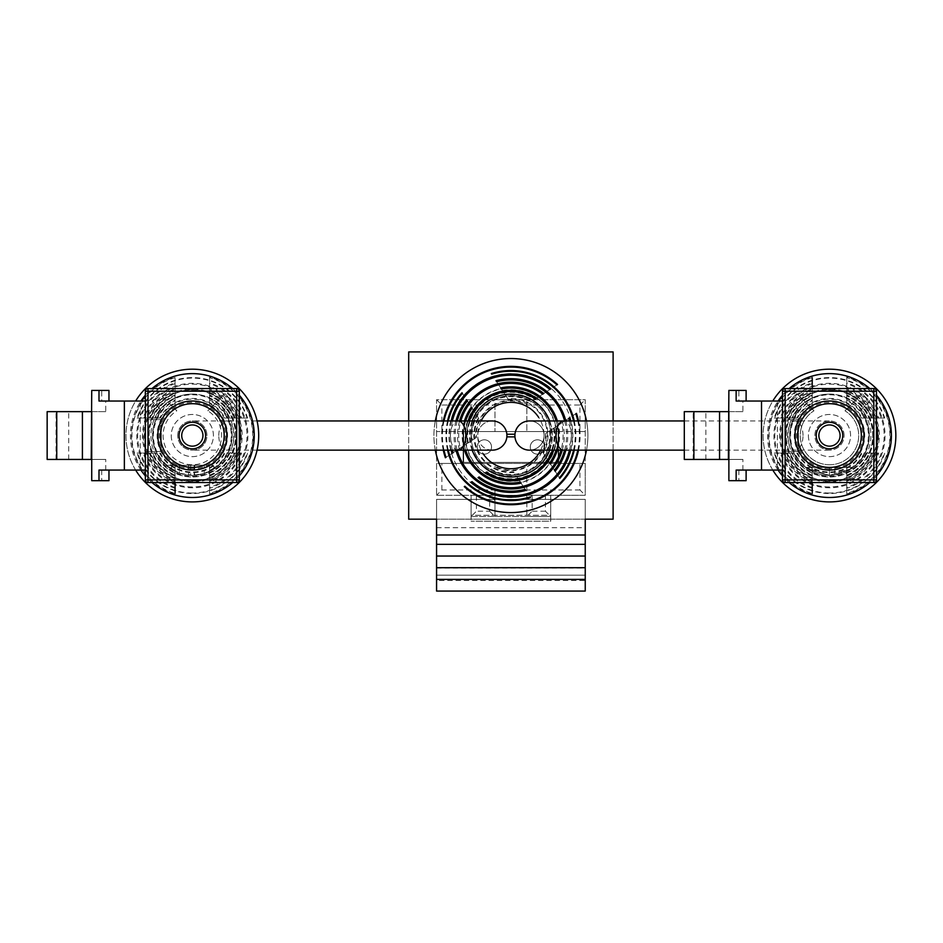 <?xml version="1.0" encoding="UTF-8"?>
<svg xmlns="http://www.w3.org/2000/svg" width="943" height="943" viewBox="0 0 943 943"><rect width="100%" height="100%" fill="white"/><g stroke="black" fill="none" stroke-linecap="round" stroke-linejoin="round"><path stroke-width="0.71" stroke-dasharray="4.71 3.54" d="M150.149 453.076L149.23 453.076A46.525 46.525 0 0 0 235.432 453.076L234.512 453.076A45.677 45.677 0 0 1 150.149 453.076L149.23 453.076M192.337 394.139A41.409 41.409 0 0 0 150.915 435.548A41.409 41.409 0 0 0 192.337 476.969A41.409 41.409 0 0 0 233.746 435.548A41.409 41.409 0 0 0 154.782 418.032L143.112 418.032A52.254 52.254 0 0 1 241.549 418.032L229.88 418.032A41.433 41.433 0 0 0 192.337 394.115M192.337 486.953A51.394 51.394 0 0 1 144.008 453.076L143.112 453.076A52.254 52.254 0 0 0 241.549 453.076L240.654 453.076A51.394 51.394 0 0 1 192.337 486.953M192.337 493.036A57.488 57.488 0 0 1 137.584 453.076L137.077 453.076A57.971 57.971 0 0 0 247.585 453.076L247.078 453.076A57.488 57.488 0 0 1 192.337 493.036M192.337 501.924A66.375 66.375 0 0 1 125.961 435.548A66.375 66.375 0 0 1 192.337 369.184A66.375 66.375 0 0 1 258.7 435.548A66.375 66.375 0 0 1 192.337 501.924M247.078 418.032L247.585 418.032A57.971 57.971 0 0 0 137.077 418.032L137.584 418.032A57.488 57.488 0 0 1 247.078 418.032L234.241 418.032A45.417 45.417 0 0 0 150.42 418.032L137.077 418.032M144.008 418.032L155.501 418.032A40.785 40.785 0 0 1 229.161 418.032L240.654 418.032A51.394 51.394 0 0 0 144.008 418.032L143.112 418.032M235.432 418.032A46.525 46.525 0 0 0 149.23 418.032L150.149 418.032A45.677 45.677 0 0 1 234.512 418.032L225.012 418.032A37.083 37.083 0 0 0 159.65 418.032L149.23 418.032M175.08 493.943A60.894 60.894 0 0 1 175.08 377.153L175.08 377.66A60.399 60.399 0 0 0 175.08 493.437L175.08 480.364A48.022 48.022 0 0 1 175.08 390.744L175.08 391.145A47.645 47.645 0 0 0 175.08 479.963L175.08 480.364M175.08 488.344A55.531 55.531 0 0 1 175.08 382.764L175.08 383.66A54.682 54.682 0 0 0 175.08 487.437L175.08 475.956A43.944 43.944 0 0 1 175.08 395.141L175.08 395.848A43.295 43.295 0 0 0 175.08 475.248L175.08 475.956M175.08 482.286A49.814 49.814 0 0 1 175.08 388.822L175.08 389.73A48.965 48.965 0 0 0 175.08 481.378L175.08 471.17A39.582 39.582 0 0 1 175.08 399.926L175.08 400.657A38.934 38.934 0 0 0 175.08 470.451L175.08 471.17M175.08 476.132A44.097 44.097 0 0 1 175.08 394.976L175.08 395.907A43.237 43.237 0 0 0 175.08 475.201L175.08 466.255A35.221 35.221 0 0 1 175.08 404.842L175.08 405.596A34.573 34.573 0 0 0 175.08 465.512L175.08 466.255M224.269 453.076A36.435 36.435 0 0 1 160.393 453.076M159.65 453.076A37.083 37.083 0 0 0 225.012 453.076M229.161 453.076A40.785 40.785 0 0 1 155.501 453.076L154.782 453.076A41.433 41.433 0 0 0 229.88 453.076L240.654 453.076M234.241 453.076A45.417 45.417 0 0 1 150.42 453.076L150.02 453.076A45.794 45.794 0 0 0 234.642 453.076M152 482.545A61.92 61.92 0 0 1 145.34 475.885M140.92 470.062A61.92 61.92 0 0 1 140.92 401.034M145.34 395.223A61.92 61.92 0 0 1 152 388.563M247.585 418.032L234.642 418.032A45.794 45.794 0 0 0 150.02 418.032M155.501 418.032L154.782 418.032M150.149 418.032L159.65 418.032M160.393 418.032A36.435 36.435 0 0 1 224.269 418.032L234.512 418.032M192.337 468.742A33.182 33.182 0 0 1 159.143 435.548A33.182 33.182 0 0 1 192.337 402.366A33.182 33.182 0 0 1 225.518 435.548A33.182 33.182 0 0 1 192.337 468.742M175.08 399.926L175.08 388.822M144.008 453.076L155.501 453.076M175.08 465.512L175.08 475.201M175.08 395.907L175.08 405.596M137.584 453.076L150.42 453.076M154.782 453.076L143.112 453.076M175.08 390.744L175.08 377.153M175.08 470.451L175.08 481.378M175.08 475.248L175.08 487.437M175.08 383.66L175.08 395.848M150.02 453.076L137.077 453.076M175.08 404.842L175.08 394.976M175.08 377.66L175.08 391.145M137.584 418.032L150.42 418.032M135.639 470.062A66.375 66.375 0 0 1 135.639 401.034M175.08 389.73L175.08 400.657M175.08 479.963L175.08 482.545M209.582 399.926L209.582 388.822A49.814 49.814 0 0 1 209.582 482.286L209.582 470.451A38.934 38.934 0 0 0 209.582 400.657L209.582 399.926A39.582 39.582 0 0 1 209.582 471.17M209.582 388.822L209.582 400.657M209.582 470.451L209.582 481.378A48.965 48.965 0 0 0 209.582 389.73M209.582 481.378L209.582 482.286M239.322 425.67A48.022 48.022 0 0 0 209.582 390.744L209.582 377.153A60.894 60.894 0 0 1 209.582 493.943L209.582 479.963A47.645 47.645 0 0 0 239.322 443.446M209.582 377.153L209.582 391.145A47.645 47.645 0 0 1 239.322 427.662M209.582 479.963L209.582 493.437A60.399 60.399 0 0 0 209.582 377.66M209.582 395.141L209.582 382.764A55.531 55.531 0 0 1 209.582 488.344L209.582 475.248A43.295 43.295 0 0 0 209.582 395.848L209.582 395.141A43.944 43.944 0 0 1 209.582 475.956M209.582 382.764L209.582 395.848M209.582 475.248L209.582 487.437A54.682 54.682 0 0 0 209.582 383.66M209.582 487.437L209.582 488.344M209.582 404.842L209.582 394.976A44.097 44.097 0 0 1 209.582 476.132L209.582 465.512A34.573 34.573 0 0 0 209.582 405.596L209.582 404.842A35.221 35.221 0 0 1 209.582 466.255M209.582 394.976L209.582 405.596M209.582 465.512L209.582 475.201A43.237 43.237 0 0 0 209.582 395.907M209.582 475.201L209.582 476.132M241.549 418.032L240.654 418.032M235.432 453.076L234.512 453.076M175.08 395.141L175.08 382.764M241.549 453.076L229.88 453.076M239.322 445.438A48.022 48.022 0 0 1 209.582 480.364M225.012 418.032L224.269 418.032M229.88 418.032L229.161 418.032M232.662 388.563A61.92 61.92 0 0 1 239.322 395.223M239.322 475.885A61.92 61.92 0 0 1 232.662 482.545M145.34 451.485L145.34 419.623L145.34 451.485L161.265 451.485L161.265 419.623L145.34 419.623L161.265 419.623L161.265 451.485L145.34 451.485M145.34 470.062L145.34 401.034L145.34 470.062L140.224 470.062L140.224 401.034L145.34 401.034M145.34 479.893L145.34 391.215A2.652 2.652 0 0 1 147.992 388.563L236.669 388.563A2.652 2.652 0 0 1 239.322 391.215L239.322 479.893A2.652 2.652 0 0 1 236.669 482.545L147.992 482.545A2.652 2.652 0 0 1 145.34 479.893M160.475 435.548A31.862 31.862 0 0 0 192.337 467.41A31.862 31.862 0 0 0 224.186 435.548A31.862 31.862 0 0 0 192.337 403.698A31.862 31.862 0 0 0 160.475 435.548A31.862 31.862 0 0 0 192.337 467.41A31.862 31.862 0 0 0 224.186 435.548A31.862 31.862 0 0 0 192.337 403.698A31.862 31.862 0 0 0 160.475 435.548A31.862 31.862 0 0 0 192.337 467.41A31.862 31.862 0 0 0 224.186 435.548A31.862 31.862 0 0 0 192.337 403.698A31.862 31.862 0 0 0 160.475 435.548A31.862 31.862 0 0 0 192.337 467.41A31.862 31.862 0 0 0 224.186 435.548A31.862 31.862 0 0 0 192.337 403.698A31.862 31.862 0 0 0 160.475 435.548A31.862 31.862 0 0 0 192.337 467.41A31.862 31.862 0 0 0 224.186 435.548A31.862 31.862 0 0 0 192.337 403.698A31.862 31.862 0 0 0 160.475 435.548A31.862 31.862 0 0 0 192.337 467.41A31.862 31.862 0 0 0 224.186 435.548A31.862 31.862 0 0 0 192.337 403.698A31.862 31.862 0 0 0 160.475 435.548A31.862 31.862 0 0 0 192.337 467.41A31.862 31.862 0 0 0 224.186 435.548A31.862 31.862 0 0 0 192.337 403.698A31.862 31.862 0 0 0 160.475 435.548A31.862 31.862 0 0 0 192.337 467.41A31.862 31.862 0 0 0 224.186 435.548A31.862 31.862 0 0 0 192.337 403.698A31.862 31.862 0 0 0 160.475 435.548A31.862 31.862 0 0 0 192.337 467.41A31.862 31.862 0 0 0 224.186 435.548A31.862 31.862 0 0 0 192.337 403.698A31.862 31.862 0 0 0 160.475 435.548M108.964 390.426L101.703 390.426L101.703 401.034L108.964 401.034L98.991 401.034M101.703 401.034L140.224 401.034M140.224 470.062L98.991 470.062M124.358 470.062L124.358 401.034M47.15 459.441L82.595 459.441L82.595 411.655L105.746 411.655L105.746 401.034M105.746 411.655L91.73 411.655M101.703 390.426L91.73 390.426M105.746 470.062L105.746 459.441L91.73 459.441M82.595 459.441L105.746 459.441M101.703 470.062L101.703 480.682L108.964 480.682M101.703 480.682L91.73 480.682M226.839 435.548A34.514 34.514 0 0 0 192.337 401.034A34.514 34.514 0 0 0 157.823 435.548A34.514 34.514 0 0 0 192.337 470.062A34.514 34.514 0 0 0 226.839 435.548A34.514 34.514 0 0 0 192.337 401.034A34.514 34.514 0 0 0 157.823 435.548A34.514 34.514 0 0 0 192.337 470.062A34.514 34.514 0 0 0 226.839 435.548A34.514 34.514 0 0 0 192.337 401.034A34.514 34.514 0 0 0 157.823 435.548A34.514 34.514 0 0 0 192.337 470.062A34.514 34.514 0 0 0 226.839 435.548M47.15 411.655L82.595 411.655M68.721 459.441L68.721 411.655M56.05 459.441L56.05 411.655M205.609 435.548A13.273 13.273 0 0 0 192.337 422.275A13.273 13.273 0 0 0 179.052 435.548A13.273 13.273 0 0 0 192.337 448.821A13.273 13.273 0 0 0 205.609 435.548M171.249 435.548A21.088 21.088 0 0 0 192.337 456.636A21.088 21.088 0 0 0 213.413 435.548A21.088 21.088 0 0 0 192.337 414.472A21.088 21.088 0 0 0 171.249 435.548A21.088 21.088 0 0 0 192.337 456.636A21.088 21.088 0 0 0 213.413 435.548A21.088 21.088 0 0 0 192.337 414.472A21.088 21.088 0 0 0 171.249 435.548M787.299 453.076L786.379 453.076A46.525 46.525 0 0 0 872.581 453.076L871.662 453.076A45.677 45.677 0 0 1 787.299 453.076L786.379 453.076M829.475 394.139A41.409 41.409 0 0 0 788.065 435.548A41.409 41.409 0 0 0 829.475 476.969A41.409 41.409 0 0 0 870.896 435.548A41.409 41.409 0 0 0 791.931 418.032L780.262 418.032A52.254 52.254 0 0 1 878.699 418.032L867.03 418.032A41.433 41.433 0 0 0 829.475 394.115M829.475 486.953A51.394 51.394 0 0 1 781.158 453.076L780.262 453.076A52.254 52.254 0 0 0 878.699 453.076L877.803 453.076A51.394 51.394 0 0 1 829.475 486.953M829.475 493.036A57.488 57.488 0 0 1 774.733 453.076L774.227 453.076A57.971 57.971 0 0 0 884.734 453.076L884.228 453.076A57.488 57.488 0 0 1 829.475 493.036M829.475 501.924A66.375 66.375 0 0 1 763.111 435.548A66.375 66.375 0 0 1 829.475 369.184A66.375 66.375 0 0 1 895.85 435.548A66.375 66.375 0 0 1 829.475 501.924M884.228 418.032L884.734 418.032A57.971 57.971 0 0 0 774.227 418.032L774.733 418.032A57.488 57.488 0 0 1 884.228 418.032L871.391 418.032A45.417 45.417 0 0 0 787.57 418.032L774.227 418.032M781.158 418.032L792.65 418.032A40.785 40.785 0 0 1 866.311 418.032L877.803 418.032A51.394 51.394 0 0 0 781.158 418.032L780.262 418.032M872.581 418.032A46.525 46.525 0 0 0 786.379 418.032L787.299 418.032A45.677 45.677 0 0 1 871.662 418.032L862.161 418.032A37.083 37.083 0 0 0 796.8 418.032L786.379 418.032M812.229 493.943A60.894 60.894 0 0 1 812.229 377.153L812.229 377.66A60.399 60.399 0 0 0 812.229 493.437L812.229 480.364A48.022 48.022 0 0 1 812.229 390.744L812.229 391.145A47.645 47.645 0 0 0 812.229 479.963L812.229 480.364M812.229 488.344A55.531 55.531 0 0 1 812.229 382.764L812.229 383.66A54.682 54.682 0 0 0 812.229 487.437L812.229 475.956A43.944 43.944 0 0 1 812.229 395.141L812.229 395.848A43.295 43.295 0 0 0 812.229 475.248L812.229 475.956M812.229 482.286A49.814 49.814 0 0 1 812.229 388.822L812.229 389.73A48.965 48.965 0 0 0 812.229 481.378L812.229 471.17A39.582 39.582 0 0 1 812.229 399.926L812.229 400.657A38.934 38.934 0 0 0 812.229 470.451L812.229 471.17M812.229 476.132A44.097 44.097 0 0 1 812.229 394.976L812.229 395.907A43.237 43.237 0 0 0 812.229 475.201L812.229 466.255A35.221 35.221 0 0 1 812.229 404.842L812.229 405.596A34.573 34.573 0 0 0 812.229 465.512L812.229 466.255M861.419 453.076A36.435 36.435 0 0 1 797.542 453.076M796.8 453.076A37.083 37.083 0 0 0 862.161 453.076M866.311 453.076A40.785 40.785 0 0 1 792.65 453.076L791.931 453.076A41.433 41.433 0 0 0 867.03 453.076L877.803 453.076M871.391 453.076A45.417 45.417 0 0 1 787.57 453.076L787.169 453.076A45.794 45.794 0 0 0 871.792 453.076M789.15 482.545A61.92 61.92 0 0 1 782.49 475.885M778.069 470.062A61.92 61.92 0 0 1 778.069 401.034M782.49 395.223A61.92 61.92 0 0 1 789.15 388.563M884.734 418.032L871.792 418.032A45.794 45.794 0 0 0 787.169 418.032M792.65 418.032L791.931 418.032M787.299 418.032L796.8 418.032M797.542 418.032A36.435 36.435 0 0 1 861.419 418.032L871.662 418.032M829.475 468.742A33.182 33.182 0 0 1 796.293 435.548A33.182 33.182 0 0 1 829.475 402.366A33.182 33.182 0 0 1 862.668 435.548A33.182 33.182 0 0 1 829.475 468.742M812.229 399.926L812.229 388.822M781.158 453.076L792.65 453.076M812.229 465.512L812.229 475.201M812.229 395.907L812.229 405.596M774.733 453.076L787.57 453.076M791.931 453.076L780.262 453.076M812.229 390.744L812.229 377.153M812.229 470.451L812.229 481.378M812.229 475.248L812.229 487.437M812.229 383.66L812.229 395.848M787.169 453.076L774.227 453.076M812.229 404.842L812.229 394.976M812.229 388.563L812.229 391.145M774.733 418.032L787.57 418.032M772.788 470.062A66.375 66.375 0 0 1 772.788 401.034M812.229 389.73L812.229 400.657M812.229 479.963L812.229 482.545M846.731 399.926L846.731 388.822A49.814 49.814 0 0 1 846.731 482.286L846.731 470.451A38.934 38.934 0 0 0 846.731 400.657L846.731 399.926A39.582 39.582 0 0 1 846.731 471.17M846.731 388.822L846.731 400.657M846.731 470.451L846.731 481.378A48.965 48.965 0 0 0 846.731 389.73M846.731 481.378L846.731 482.286M876.471 425.67A48.022 48.022 0 0 0 846.731 390.744L846.731 377.153A60.894 60.894 0 0 1 846.731 493.943L846.731 479.963A47.645 47.645 0 0 0 876.471 443.446M846.731 377.153L846.731 391.145A47.645 47.645 0 0 1 876.471 427.662M846.731 479.963L846.731 493.437A60.399 60.399 0 0 0 846.731 377.66M846.731 395.141L846.731 382.764A55.531 55.531 0 0 1 846.731 488.344L846.731 475.248A43.295 43.295 0 0 0 846.731 395.848L846.731 395.141A43.944 43.944 0 0 1 846.731 475.956M846.731 382.764L846.731 395.848M846.731 475.248L846.731 487.437A54.682 54.682 0 0 0 846.731 383.66M846.731 487.437L846.731 488.344M846.731 404.842L846.731 394.976A44.097 44.097 0 0 1 846.731 476.132L846.731 465.512A34.573 34.573 0 0 0 846.731 405.596L846.731 404.842A35.221 35.221 0 0 1 846.731 466.255M846.731 394.976L846.731 405.596M846.731 465.512L846.731 475.201A43.237 43.237 0 0 0 846.731 395.907M846.731 475.201L846.731 476.132M878.699 418.032L877.803 418.032M872.581 453.076L871.662 453.076M812.229 395.141L812.229 382.764M878.699 453.076L867.03 453.076M876.471 445.438A48.022 48.022 0 0 1 846.731 480.364M862.161 418.032L861.419 418.032M867.03 418.032L866.311 418.032M869.811 388.563A61.92 61.92 0 0 1 876.471 395.223M876.471 475.885A61.92 61.92 0 0 1 869.811 482.545M782.49 451.485L782.49 419.623L782.49 451.485L798.415 451.485L798.415 419.623L782.49 419.623L798.415 419.623L798.415 451.485L782.49 451.485M782.49 470.062L782.49 401.034L782.49 470.062L777.374 470.062L777.374 401.034L782.49 401.034M782.49 479.893L782.49 391.215A2.652 2.652 0 0 1 785.142 388.563L873.819 388.563A2.652 2.652 0 0 1 876.471 391.215L876.471 479.893A2.652 2.652 0 0 1 873.819 482.545L785.142 482.545A2.652 2.652 0 0 1 782.49 479.893M797.625 435.548A31.862 31.862 0 0 0 829.475 467.41A31.862 31.862 0 0 0 861.336 435.548A31.862 31.862 0 0 0 829.475 403.698A31.862 31.862 0 0 0 797.625 435.548A31.862 31.862 0 0 0 829.475 467.41A31.862 31.862 0 0 0 861.336 435.548A31.862 31.862 0 0 0 829.475 403.698A31.862 31.862 0 0 0 797.625 435.548A31.862 31.862 0 0 0 829.475 467.41A31.862 31.862 0 0 0 861.336 435.548A31.862 31.862 0 0 0 829.475 403.698A31.862 31.862 0 0 0 797.625 435.548A31.862 31.862 0 0 0 829.475 467.41A31.862 31.862 0 0 0 861.336 435.548A31.862 31.862 0 0 0 829.475 403.698A31.862 31.862 0 0 0 797.625 435.548A31.862 31.862 0 0 0 829.475 467.41A31.862 31.862 0 0 0 861.336 435.548A31.862 31.862 0 0 0 829.475 403.698A31.862 31.862 0 0 0 797.625 435.548A31.862 31.862 0 0 0 829.475 467.41A31.862 31.862 0 0 0 861.336 435.548A31.862 31.862 0 0 0 829.475 403.698A31.862 31.862 0 0 0 797.625 435.548A31.862 31.862 0 0 0 829.475 467.41A31.862 31.862 0 0 0 861.336 435.548A31.862 31.862 0 0 0 829.475 403.698A31.862 31.862 0 0 0 797.625 435.548A31.862 31.862 0 0 0 829.475 467.41A31.862 31.862 0 0 0 861.336 435.548A31.862 31.862 0 0 0 829.475 403.698A31.862 31.862 0 0 0 797.625 435.548A31.862 31.862 0 0 0 829.475 467.41A31.862 31.862 0 0 0 861.336 435.548A31.862 31.862 0 0 0 829.475 403.698A31.862 31.862 0 0 0 797.625 435.548M746.113 390.426L738.852 390.426L738.852 401.034L746.113 401.034L736.141 401.034M738.852 401.034L777.374 401.034M777.374 470.062L736.141 470.062M761.508 470.062L761.508 401.034M684.3 459.441L719.745 459.441L719.745 411.655L742.895 411.655L742.895 401.034M742.895 411.655L728.88 411.655M738.852 390.426L728.88 390.426M742.895 470.062L742.895 459.441L728.88 459.441M719.745 459.441L742.895 459.441M738.852 470.062L738.852 480.682L746.113 480.682M738.852 480.682L728.88 480.682M863.988 435.548A34.514 34.514 0 0 0 829.475 401.034A34.514 34.514 0 0 0 794.973 435.548A34.514 34.514 0 0 0 829.475 470.062A34.514 34.514 0 0 0 863.988 435.548A34.514 34.514 0 0 0 829.475 401.034A34.514 34.514 0 0 0 794.973 435.548A34.514 34.514 0 0 0 829.475 470.062A34.514 34.514 0 0 0 863.988 435.548A34.514 34.514 0 0 0 829.475 401.034A34.514 34.514 0 0 0 794.973 435.548A34.514 34.514 0 0 0 829.475 470.062A34.514 34.514 0 0 0 863.988 435.548M684.3 411.655L719.745 411.655M705.871 459.441L705.871 411.655M693.199 459.441L693.199 411.655M842.759 435.548A13.273 13.273 0 0 0 829.475 422.275A13.273 13.273 0 0 0 816.202 435.548A13.273 13.273 0 0 0 829.475 448.821A13.273 13.273 0 0 0 842.759 435.548M808.399 435.548A21.088 21.088 0 0 0 829.475 456.636A21.088 21.088 0 0 0 850.562 435.548A21.088 21.088 0 0 0 829.475 414.472A21.088 21.088 0 0 0 808.399 435.548A21.088 21.088 0 0 0 829.475 456.636A21.088 21.088 0 0 0 850.562 435.548A21.088 21.088 0 0 0 829.475 414.472A21.088 21.088 0 0 0 808.399 435.548M194.105 465.288L194.105 475.331A39.818 39.818 0 0 0 213.861 469.048L204.23 473.551L194.105 475.331L194.105 465.288L213.861 465.288L213.861 469.048L213.861 465.288L194.105 465.288M179.441 465.288L188.659 465.288L179.441 465.288L179.441 473.233L171.626 469.567A39.818 39.818 0 0 0 188.659 475.201L179.441 473.233M204.23 465.288L166.18 465.288L204.23 465.288L204.23 473.551L218.823 465.288A39.818 39.818 0 0 1 192.337 475.378L204.23 473.551L204.23 465.288M166.18 465.288L179.347 473.197L192.337 475.378A39.818 39.818 0 0 0 223.232 410.429L232.485 401.188L224.976 393.679L207.837 410.806L224.976 393.679L232.485 401.188L223.232 410.429A39.818 39.818 0 0 1 192.337 475.378A39.818 39.818 0 0 1 166.18 465.583L166.18 465.288M190.651 465.288L190.651 475.343M188.659 465.288L188.659 475.201L188.659 465.288M179.347 465.288L179.347 473.197M194.729 465.288L194.729 475.296M171.626 465.288L171.626 469.567L171.626 465.288M161.43 410.429A39.818 39.818 0 0 0 192.337 475.378A39.818 39.818 0 0 1 161.43 410.429L152.177 401.188L161.43 410.429M159.685 393.679L152.177 401.188L159.685 393.679L176.824 410.806A29.198 29.198 0 0 0 192.337 464.758A29.198 29.198 0 0 0 207.837 410.806A29.198 29.198 0 0 1 192.337 464.758A29.198 29.198 0 0 1 176.824 410.806L159.685 393.679M809.129 467.41L829.392 467.41L829.392 475.378L809.129 469.779L829.392 475.378L829.392 467.41L809.129 467.41L809.129 469.779M805.581 467.41L851.835 467.41L805.581 467.41L829.475 475.378L805.581 467.41M798.58 410.429A39.818 39.818 0 0 0 829.475 475.378L851.835 468.506L834.838 475.013L851.835 468.506L829.475 475.378A39.818 39.818 0 0 0 860.381 410.429L869.635 401.188L862.126 393.679L844.987 410.806L862.126 393.679L869.635 401.188L860.381 410.429A39.818 39.818 0 0 1 829.475 475.378A39.818 39.818 0 0 1 798.58 410.429L789.326 401.188L798.58 410.429M851.835 467.41L851.835 468.506L851.835 467.41M834.838 467.41L834.838 475.013L834.838 467.41M829.475 464.758A29.198 29.198 0 0 0 844.987 410.806A29.198 29.198 0 0 1 829.475 464.758A29.198 29.198 0 0 1 813.974 410.806A29.198 29.198 0 0 0 829.475 464.758M796.835 393.679L813.974 410.806L796.835 393.679L789.326 401.188L796.835 393.679M558.162 462.365L558.162 431.576L463.65 431.576L463.65 462.365L558.162 462.365L558.162 431.576L463.65 431.576L463.65 462.365L558.162 462.365M530.284 446.97A7.167 7.167 0 0 0 537.451 454.137A7.167 7.167 0 0 0 544.618 446.97A7.167 7.167 0 0 0 537.451 439.803A7.167 7.167 0 0 0 530.284 446.97A7.167 7.167 0 0 0 537.451 454.137A7.167 7.167 0 0 0 544.618 446.97A7.167 7.167 0 0 0 537.451 439.803A7.167 7.167 0 0 0 530.284 446.97M477.193 446.97A7.167 7.167 0 0 0 484.36 454.137A7.167 7.167 0 0 0 491.527 446.97A7.167 7.167 0 0 0 484.36 439.803A7.167 7.167 0 0 0 477.193 446.97A7.167 7.167 0 0 0 484.36 454.137A7.167 7.167 0 0 0 491.527 446.97A7.167 7.167 0 0 0 484.36 439.803A7.167 7.167 0 0 0 477.193 446.97M177.732 435.548A14.605 14.605 0 0 1 192.337 420.955A14.605 14.605 0 0 1 206.93 435.548A14.605 14.605 0 0 1 192.337 450.153A14.605 14.605 0 0 1 177.732 435.548A14.605 14.605 0 0 1 192.337 420.955A14.605 14.605 0 0 1 206.93 435.548A14.605 14.605 0 0 1 192.337 450.153A14.605 14.605 0 0 1 177.732 435.548A14.605 14.605 0 0 1 192.337 420.955A14.605 14.605 0 0 1 206.93 435.548A14.605 14.605 0 0 1 192.337 450.153A14.605 14.605 0 0 1 177.732 435.548M492.317 450.153A14.605 14.605 0 0 1 477.724 435.548A14.605 14.605 0 0 0 491.657 450.141A14.605 14.605 0 0 0 506.863 434.228A14.605 14.605 0 0 0 491.657 420.967A14.605 14.605 0 0 0 477.724 435.548A14.605 14.605 0 0 1 492.317 420.955M514.89 435.548A14.605 14.605 0 0 0 530.155 450.141A14.605 14.605 0 0 0 544.087 435.548A14.605 14.605 0 0 0 530.155 420.967A14.605 14.605 0 0 0 514.89 435.548M514.949 434.228L506.863 434.228M506.863 436.88L514.949 436.88M544.087 435.548A14.605 14.605 0 0 0 529.495 420.955A14.605 14.605 0 0 1 544.087 435.548A14.605 14.605 0 0 1 529.495 450.153A14.605 14.605 0 0 0 544.087 435.548M844.079 435.548A14.605 14.605 0 0 0 829.475 420.955A14.605 14.605 0 0 0 814.882 435.548A14.605 14.605 0 0 0 829.475 450.153A14.605 14.605 0 0 0 844.079 435.548A14.605 14.605 0 0 0 829.475 420.955A14.605 14.605 0 0 0 814.882 435.548A14.605 14.605 0 0 0 829.475 450.153A14.605 14.605 0 0 0 844.079 435.548M436.574 527.703L585.238 527.703L585.238 519.18L436.574 519.18L436.574 575.147L436.574 499.366L550.724 499.366L550.724 521.196L471.087 521.196L550.724 521.196L550.724 515.291L471.087 515.291L471.087 499.366L471.087 521.196L471.087 515.291L550.724 515.291L550.724 499.366L585.238 499.366L585.238 591.072L436.574 591.072L436.574 580.452L585.238 580.452M585.238 527.703L585.238 575.147L585.238 499.366L436.574 499.366L436.574 580.452M436.574 575.147L585.238 575.147L436.574 575.147M436.574 579.391L585.238 579.391M436.574 567.71L585.238 567.71M613.115 519.18L408.696 519.18L408.696 351.928L613.115 351.928L613.115 519.18M436.574 556.028L585.238 556.028M613.115 420.955L613.115 450.153M408.696 450.153L408.696 420.955M510.906 475.378A39.818 39.818 0 0 0 550.724 435.548A39.818 39.818 0 0 0 510.906 395.73A39.818 39.818 0 0 0 471.087 435.548A39.818 39.818 0 0 0 510.906 475.378A39.818 39.818 0 0 0 550.724 435.548A39.818 39.818 0 0 0 510.906 395.73A39.818 39.818 0 0 0 471.087 435.548A39.818 39.818 0 0 0 510.906 475.378M436.574 568.134L585.238 568.134M579.933 431.576L585.238 431.576L585.238 399.714L526.831 399.714L526.831 405.019L579.933 405.019L579.933 431.576L494.981 431.576L494.981 399.714L436.574 399.714L436.574 495.287L436.574 399.714L585.238 399.714L585.238 495.287L436.574 495.287L476.392 495.287L471.087 495.287L471.087 516.528L471.087 495.287L585.238 495.287L585.238 463.426L579.933 463.426L579.933 489.971L585.238 495.287M436.574 399.714L441.878 405.019L494.981 405.019L494.981 399.714L526.831 399.714L526.831 431.576L526.831 405.019M585.238 431.576L585.238 463.426L463.119 463.426L463.119 431.576L585.238 431.576M545.419 511.212L532.147 511.212L532.147 495.287L545.419 495.287L545.419 511.212L550.724 516.528L550.724 495.287L550.724 516.528L471.087 516.528L476.392 511.212L476.392 495.287L489.665 495.287L489.665 511.212L476.392 511.212M532.147 495.287L526.831 500.592L526.831 516.528L526.831 463.426L579.933 463.426M579.933 489.971L526.831 489.971L526.831 500.592M471.087 516.528L494.981 516.528L494.981 489.971L441.878 489.971L436.574 495.287M494.981 500.592L489.665 495.287M441.878 489.971L441.878 463.426L436.574 463.426L463.119 463.426L463.119 431.576L436.574 431.576L441.878 431.576L441.878 405.019M441.878 463.426L526.831 463.426L526.831 489.971M494.981 405.019L494.981 431.576L441.878 431.576M579.933 405.019L585.238 399.714M558.692 463.426L558.692 431.576L558.692 463.426M489.665 511.212L494.981 516.528L526.831 516.528L532.147 511.212M494.981 489.971L494.981 516.528M526.831 516.528L550.724 516.528M520.383 482.085L521.09 483.181M549.663 420.955A41.409 41.409 0 0 1 549.663 450.153M586.499 450.153A76.984 76.984 0 0 0 586.499 420.955M574.263 420.955A65.02 65.02 0 0 1 574.263 450.153M573.544 450.153A64.324 64.324 0 0 0 573.544 420.955M565.859 420.955A56.863 56.863 0 0 1 565.859 450.153M564.598 450.153A55.649 55.649 0 0 0 564.598 420.955M557.372 420.955A48.706 48.706 0 0 1 557.372 450.153M556.099 450.153A47.492 47.492 0 0 0 556.099 420.955M578.53 450.153A69.181 69.181 0 0 0 578.53 420.955M577.811 420.955A68.485 68.485 0 0 1 577.811 450.153M570.692 450.153A61.543 61.543 0 0 0 570.692 420.955M569.442 420.955A60.328 60.328 0 0 1 569.442 450.153M562.264 450.153A53.386 53.386 0 0 0 562.641 422.37L561.568 423.065A52.171 52.171 0 0 1 560.991 450.153M553.718 450.153A45.229 45.229 0 0 0 555.344 427.132L554.248 427.851A44.015 44.015 0 0 1 552.433 450.153M514.112 472.49A37.083 37.083 0 0 1 478.36 417.784L472.101 408.189L478.36 417.784M464.439 450.153A48.706 48.706 0 0 1 464.439 420.955M478.773 418.397A36.435 36.435 0 0 0 513.711 471.877M465.712 420.955A47.492 47.492 0 0 0 465.712 450.153M476.097 414.307A40.785 40.785 0 0 0 516.387 475.967L516.776 476.569A41.433 41.433 0 0 1 475.696 413.706L467.351 400.916M473.315 410.052A45.417 45.417 0 0 0 519.157 480.223L519.381 480.553A45.794 45.794 0 0 1 473.091 409.722L462.388 393.325M459.064 469.425A61.92 61.92 0 0 0 544.771 487.39A61.92 61.92 0 0 0 562.747 401.683A61.92 61.92 0 0 0 477.04 383.707A61.92 61.92 0 0 0 459.064 469.425M548.496 461.056A45.417 45.417 0 0 0 502.654 390.885L502.43 390.555A45.794 45.794 0 0 1 548.72 461.386L559.423 477.783L548.72 461.386M495.994 380.689L505.035 394.539A41.433 41.433 0 0 1 546.115 457.402L555.156 471.252M554.46 470.18L546.115 457.402M545.714 456.801A40.785 40.785 0 0 0 505.424 395.129L496.69 381.75M500.721 387.927L507.699 398.618A37.083 37.083 0 0 1 543.451 453.324L550.429 464.015M549.71 462.919L543.451 453.324M543.038 452.711A36.435 36.435 0 0 0 508.1 399.231L501.428 389.023M540.704 450.153A33.182 33.182 0 0 0 538.689 417.407M557.525 425.706A47.645 47.645 0 0 1 483.158 474.294L482.828 474.506A48.022 48.022 0 0 0 557.855 425.493L575.831 413.753M553.576 428.287A43.295 43.295 0 0 1 487.107 471.712L486.517 472.101A43.944 43.944 0 0 0 554.178 427.898L568.735 418.386L554.178 427.898M549.557 430.916A38.934 38.934 0 0 1 491.126 469.084L490.525 469.484A39.582 39.582 0 0 0 550.17 430.515L561.568 423.065M545.431 433.615A34.573 34.573 0 0 1 495.264 466.384L494.639 466.797A35.221 35.221 0 0 0 546.056 433.202L554.248 427.851M525.121 489.346L516.387 475.967M457.214 420.955A55.649 55.649 0 0 0 457.214 450.153M516.776 476.569L525.817 490.419M487.107 471.712L486.517 472.101M459.547 420.955A53.386 53.386 0 0 0 459.17 448.738L472.254 440.192A38.934 38.934 0 0 1 530.685 402.013L531.286 401.624A39.582 39.582 0 0 0 471.641 440.593M472.254 440.192L460.243 448.031A52.171 52.171 0 0 1 460.821 420.955M460.243 448.031L459.17 448.738M443.281 420.955A69.181 69.181 0 0 0 443.281 450.153M444 450.153A68.485 68.485 0 0 1 444 420.955M451.119 420.955A61.543 61.543 0 0 0 451.119 450.153M452.369 450.153A60.328 60.328 0 0 1 452.369 420.955M468.093 420.955A45.229 45.229 0 0 0 466.467 443.976L476.38 437.493A34.573 34.573 0 0 1 526.548 404.724L527.172 404.311A35.221 35.221 0 0 0 475.755 437.906M476.38 437.493L467.563 443.257A44.015 44.015 0 0 1 469.378 420.955M467.563 443.257L466.467 443.976M472.148 450.153A41.409 41.409 0 0 1 472.148 420.955M435.312 420.955A76.984 76.984 0 0 0 435.312 450.153M447.548 450.153A65.02 65.02 0 0 1 447.548 420.955M448.267 420.955A64.324 64.324 0 0 0 448.267 450.153M455.952 450.153A56.863 56.863 0 0 1 455.952 420.955M557.855 425.493L576.432 413.352M495.264 466.384L494.639 466.797M491.126 469.084L490.525 469.484M546.056 433.202L555.344 427.132M550.17 430.515L562.641 422.37M553.011 500.002A76.984 76.984 0 0 0 575.36 393.443A76.984 76.984 0 0 0 468.801 371.094A76.984 76.984 0 0 0 446.452 477.665A76.984 76.984 0 0 0 553.011 500.002M462.223 393.078L473.091 409.722M481.107 420.955A33.182 33.182 0 0 0 483.122 453.701M467.115 400.563L475.696 413.706M464.286 445.402A47.645 47.645 0 0 1 538.653 396.814L538.983 396.602A48.022 48.022 0 0 0 463.956 445.615L445.98 457.355L463.956 445.615M468.235 442.821A43.295 43.295 0 0 1 534.705 399.396L535.294 399.007A43.944 43.944 0 0 0 467.634 443.21L453.076 452.723M507.699 398.618L508.1 399.231M505.035 394.539L505.424 395.129M549.863 389.483L534.705 399.396M452.015 453.418L467.634 443.21M531.286 401.624L530.685 402.013M538.983 396.602L557.195 384.697M527.172 404.311L526.548 404.724M556.948 384.862L538.653 396.814M535.294 399.007L550.924 388.799M218.8 435.548A14.605 7.733 90 0 1 226.544 420.955A14.605 7.733 90 0 1 234.277 435.548A14.605 7.733 90 0 1 226.544 450.153A14.605 7.733 90 0 1 218.8 435.548M458.109 450.153A14.605 7.733 90 0 1 450.377 435.548A14.605 7.733 90 0 1 458.109 420.955M563.702 450.153A14.605 7.733 90 0 0 571.434 435.548A14.605 7.733 90 0 0 563.702 420.955M803.012 435.548A14.605 7.733 90 0 0 795.267 420.955A14.605 7.733 90 0 0 787.535 435.548A14.605 7.733 90 0 0 795.267 450.153A14.605 7.733 90 0 0 803.012 435.548M257.074 420.955L192.337 420.955M257.074 450.153L192.337 450.153M684.3 420.955L829.475 420.955M684.3 450.153L829.475 450.153"/><path stroke-width="1.41" d="M232.662 482.545A61.92 61.92 0 0 1 152 482.545M145.34 475.885A61.92 61.92 0 0 1 140.92 470.062M140.92 401.034A61.92 61.92 0 0 1 145.34 395.223M152 388.563A61.92 61.92 0 0 1 232.662 388.563M135.639 401.034A66.375 66.375 0 0 1 258.7 435.548A66.375 66.375 0 0 1 135.639 470.062M175.08 482.545L175.08 493.437M239.322 443.446A47.645 47.645 0 0 0 239.322 427.662M239.322 425.67A48.022 48.022 0 0 1 239.322 445.438M239.322 395.223A61.92 61.92 0 0 1 239.322 475.885M145.34 479.893L145.34 391.215A2.652 2.652 0 0 1 147.992 388.563L236.669 388.563A2.652 2.652 0 0 1 239.322 391.215L239.322 479.893L236.669 479.893L236.669 391.215L147.992 391.215L147.992 479.893L236.669 479.893L236.669 482.545L147.992 482.545L147.992 479.893L145.34 479.893A2.652 2.652 0 0 0 147.992 482.545M145.34 401.034L98.991 401.034L98.991 390.426L91.73 390.426L91.247 459.441L47.15 459.441L47.15 411.655L91.247 411.655M145.34 470.062L124.358 470.062L124.358 401.034M124.358 470.062L98.991 470.062L98.991 480.682L91.73 480.682L91.73 411.655M236.669 482.545A2.652 2.652 0 0 0 239.322 479.893M108.964 401.034L108.964 390.426L98.991 390.426M98.991 480.682L108.964 480.682L108.964 470.062M160.475 435.548A31.862 31.862 0 0 0 192.337 467.41A31.862 31.862 0 0 0 224.186 435.548A31.862 31.862 0 0 0 192.337 403.698A31.862 31.862 0 0 0 160.475 435.548M56.745 459.441L56.745 411.655M82.406 459.441L82.406 411.655M205.609 435.548A13.273 13.273 0 0 1 192.337 448.821A13.273 13.273 0 0 1 179.052 435.548A13.273 13.273 0 0 1 192.337 422.275A13.273 13.273 0 0 1 205.609 435.548M181.716 435.548A10.621 10.621 0 0 0 192.337 446.169A10.621 10.621 0 0 0 202.945 435.548A10.621 10.621 0 0 0 192.337 424.928A10.621 10.621 0 0 0 181.716 435.548M869.811 482.545A61.92 61.92 0 0 1 789.15 482.545M782.49 475.885A61.92 61.92 0 0 1 778.069 470.062M778.069 401.034A61.92 61.92 0 0 1 782.49 395.223M789.15 388.563A61.92 61.92 0 0 1 869.811 388.563M812.229 377.66L812.229 388.563M772.788 401.034A66.375 66.375 0 0 1 895.85 435.548A66.375 66.375 0 0 1 772.788 470.062M812.229 482.545L812.229 493.437M876.471 443.446A47.645 47.645 0 0 0 876.471 427.662M876.471 425.67A48.022 48.022 0 0 1 876.471 445.438M876.471 395.223A61.92 61.92 0 0 1 876.471 475.885M782.49 479.893L782.49 391.215A2.652 2.652 0 0 1 785.142 388.563L873.819 388.563A2.652 2.652 0 0 1 876.471 391.215L876.471 479.893L873.819 479.893L873.819 391.215L785.142 391.215L785.142 479.893L873.819 479.893L873.819 482.545L785.142 482.545L785.142 479.893L782.49 479.893A2.652 2.652 0 0 0 785.142 482.545M782.49 401.034L736.141 401.034L736.141 390.426L728.88 390.426L728.397 459.441L684.3 459.441L684.3 411.655L728.397 411.655M782.49 470.062L761.508 470.062L761.508 401.034M761.508 470.062L736.141 470.062L736.141 480.682L728.88 480.682L728.88 411.655M873.819 482.545A2.652 2.652 0 0 0 876.471 479.893M746.113 401.034L746.113 390.426L736.141 390.426M736.141 480.682L746.113 480.682L746.113 470.062M797.625 435.548A31.862 31.862 0 0 0 829.475 467.41A31.862 31.862 0 0 0 861.336 435.548A31.862 31.862 0 0 0 829.475 403.698A31.862 31.862 0 0 0 797.625 435.548M693.895 459.441L693.895 411.655M719.556 459.441L719.556 411.655M842.759 435.548A13.273 13.273 0 0 1 829.475 448.821A13.273 13.273 0 0 1 816.202 435.548A13.273 13.273 0 0 1 829.475 422.275A13.273 13.273 0 0 1 842.759 435.548M818.866 435.548A10.621 10.621 0 0 0 829.475 446.169A10.621 10.621 0 0 0 840.095 435.548A10.621 10.621 0 0 0 829.475 424.928A10.621 10.621 0 0 0 818.866 435.548M458.109 450.153A14.605 7.733 90 0 0 465.854 435.548A14.605 7.733 90 0 0 458.109 420.955L492.317 420.955A14.605 14.605 0 0 1 506.921 435.548A14.605 14.605 0 0 1 492.317 450.153L257.074 450.153M506.863 436.88L514.949 436.88M514.949 434.228L506.863 434.228M529.495 420.955A14.605 14.605 0 0 0 514.89 435.548A14.605 14.605 0 0 0 529.495 450.153A14.605 14.605 0 0 1 514.89 435.548A14.605 14.605 0 0 1 529.495 420.955L563.702 420.955A14.605 7.733 90 0 0 555.957 435.548A14.605 7.733 90 0 0 563.702 450.153L529.495 450.153M408.696 450.153L408.696 519.18L436.574 519.18L436.574 591.072L585.238 591.072L585.238 519.18L613.115 519.18L613.115 450.153M436.574 579.391L585.238 579.391M436.574 567.71L585.238 567.71M436.574 544.347L585.238 544.347M436.574 556.028L585.238 556.028M408.696 420.955L408.696 351.928L613.115 351.928L613.115 420.955M436.574 534.999L585.238 534.999M465.712 450.153A47.492 47.492 0 0 0 520.383 482.085L521.09 483.181A48.706 48.706 0 0 1 464.439 450.153M472.148 420.955A41.409 41.409 0 0 1 549.663 420.955M549.663 450.153A41.409 41.409 0 0 1 472.148 450.153M457.214 450.153A55.649 55.649 0 0 0 525.121 489.346L525.817 490.419A56.863 56.863 0 0 1 455.952 450.153M448.267 450.153A64.324 64.324 0 0 0 530.084 496.949L530.485 497.55A65.02 65.02 0 0 1 447.548 450.153M435.312 450.153A76.984 76.984 0 0 0 586.499 450.153M586.499 420.955A76.984 76.984 0 0 0 435.312 420.955M573.544 420.955A64.324 64.324 0 0 0 491.727 374.159L491.327 373.558A65.02 65.02 0 0 1 574.263 420.955M574.263 450.153A65.02 65.02 0 0 1 559.824 478.384L559.423 477.783A64.324 64.324 0 0 0 573.544 450.153M564.598 420.955A55.649 55.649 0 0 0 496.69 381.75L495.994 380.689A56.863 56.863 0 0 1 565.859 420.955M565.859 450.153A56.863 56.863 0 0 1 555.156 471.252L554.46 470.18A55.649 55.649 0 0 0 564.598 450.153M556.099 420.955A47.492 47.492 0 0 0 501.428 389.023L500.721 387.927A48.706 48.706 0 0 1 557.372 420.955M557.372 450.153A48.706 48.706 0 0 1 550.429 464.015L549.71 462.919A47.492 47.492 0 0 0 556.099 450.153M577.811 450.153A68.485 68.485 0 0 1 464.864 486.246L464.262 486.635A69.181 69.181 0 0 0 578.53 450.153M578.53 420.955A69.181 69.181 0 0 0 576.432 413.352L575.831 413.753A68.485 68.485 0 0 1 577.811 420.955M569.442 450.153A60.328 60.328 0 0 1 471.948 481.614L470.887 482.309A61.543 61.543 0 0 0 570.692 450.153M570.692 420.955A61.543 61.543 0 0 0 569.796 417.69L568.735 418.386A60.328 60.328 0 0 1 569.442 420.955M560.991 450.153A52.171 52.171 0 0 1 479.127 476.934L478.042 477.629A53.386 53.386 0 0 0 562.264 450.153M552.433 450.153A44.015 44.015 0 0 1 486.447 472.148L485.339 472.867A45.229 45.229 0 0 0 553.718 450.153M464.439 420.955A48.706 48.706 0 0 1 471.382 407.093L472.101 408.189A47.492 47.492 0 0 0 465.712 420.955M483.122 453.701A33.182 33.182 0 0 0 540.704 450.153M455.952 420.955A56.863 56.863 0 0 1 466.655 399.856L467.351 400.916A55.649 55.649 0 0 0 457.214 420.955M559.423 477.783L559.824 478.384M543.769 393.467L542.685 394.174L543.769 393.467A53.386 53.386 0 0 0 459.547 420.955M460.821 420.955A52.171 52.171 0 0 1 542.685 394.174M557.195 384.697L557.549 384.461A69.181 69.181 0 0 0 443.281 420.955M443.281 450.153A69.181 69.181 0 0 0 445.379 457.744L445.98 457.355A68.485 68.485 0 0 1 444 450.153M557.549 384.461L556.948 384.862A68.485 68.485 0 0 0 444 420.955M445.98 457.355L445.379 457.744M452.369 420.955A60.328 60.328 0 0 1 549.863 389.483L550.924 388.799A61.543 61.543 0 0 0 451.119 420.955M451.119 450.153A61.543 61.543 0 0 0 452.015 453.418L453.076 452.723A60.328 60.328 0 0 1 452.369 450.153M536.473 398.241L535.365 398.96L536.473 398.241A45.229 45.229 0 0 0 468.093 420.955M469.378 420.955A44.015 44.015 0 0 1 535.365 398.96M447.548 420.955A65.02 65.02 0 0 1 461.987 392.724L462.388 393.325A64.324 64.324 0 0 0 448.267 420.955M471.382 407.093L472.101 408.189M568.735 418.386L569.796 417.69M470.887 482.309L471.948 481.614M478.042 477.629L479.127 476.934M530.084 496.949L530.485 497.55M485.339 472.867L486.447 472.148M538.689 417.407A33.182 33.182 0 0 0 481.107 420.955M466.655 399.856L467.115 400.563M147.992 388.563L147.992 391.215L145.34 391.215M157.823 435.548A34.514 34.514 0 0 1 192.337 401.034A34.514 34.514 0 0 1 226.839 435.548A34.514 34.514 0 0 1 192.337 470.062A34.514 34.514 0 0 1 157.823 435.548M239.322 391.215L236.669 391.215L236.669 388.563M785.142 388.563L785.142 391.215L782.49 391.215M794.973 435.548A34.514 34.514 0 0 1 829.475 401.034A34.514 34.514 0 0 1 863.988 435.548A34.514 34.514 0 0 1 829.475 470.062A34.514 34.514 0 0 1 794.973 435.548M876.471 391.215L873.819 391.215L873.819 388.563M458.109 420.955L257.074 420.955M563.702 420.955L684.3 420.955M563.702 450.153L684.3 450.153"/></g></svg>
